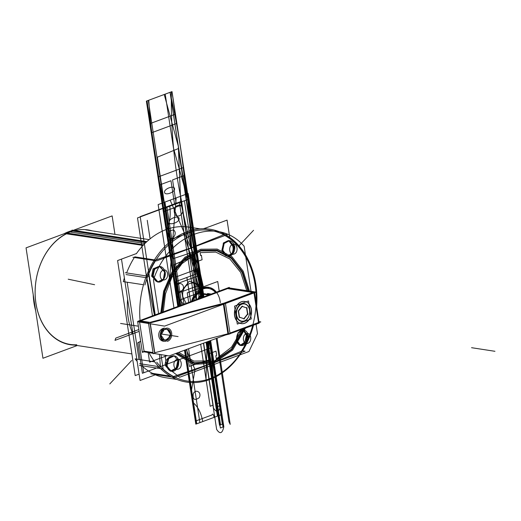<?xml version="1.0" encoding="UTF-8"?>
<svg xmlns="http://www.w3.org/2000/svg" width="521" height="521" viewBox="0 0 521 521"><rect width="100%" height="100%" fill="white"/><g stroke="black" fill="none" stroke-linecap="round" stroke-linejoin="round"><path stroke-width="0.78" d="M227.065 288.198L254.391 292.151L259.132 323.163L230.067 333.674M229.976 333.075L258.52 322.486L253.994 292.926L258.52 322.486L229.976 333.075L258.52 322.486L253.994 292.926L258.52 322.486L229.976 333.075L258.52 322.486L253.994 292.926M252.757 292.476L227.644 288.614L252.757 292.476L227.644 288.614L252.757 292.476L227.644 288.614L140.592 320.923M229.403 287.963L229.312 287.364L137.629 321.398L142.376 352.404L143.483 351.994M139.628 322.284L144.05 351.154L139.628 322.284L144.05 351.154L152.998 352.535L144.05 351.154L152.998 352.535L144.05 351.154L139.628 322.284L144.05 351.154L152.998 352.535M228.875 287.879L256.247 292.092L164.564 326.12L137.681 321.731M150.211 322.903L223.346 303.958M225.411 303.261L253.955 292.665M139.485 321.34L148.511 322.727M259.093 322.896L254.463 291.845L223.262 303.424L228.009 334.436L230.087 333.831L225.346 302.818L148.439 322.746L153.187 353.752L153.832 353.59M225.45 335.029L228.003 334.371M223.997 304.062L228.517 333.616M227.911 333.779L154.77 352.724M154.574 352.776L150.152 323.906M164.187 329.226L161.165 331.128L164.187 329.226L161.165 331.128L164.187 329.226L166.336 329.116L164.187 329.226M160.872 338.474L163.093 339.894L165.821 339.92C171.37 336.332 171.696 332.763 166.792 329.213C171.696 332.763 171.37 336.332 165.821 339.92C171.37 336.332 171.696 332.763 166.792 329.213C171.696 332.763 171.37 336.332 165.821 339.92L163.093 339.894L160.872 338.474L163.093 339.894L165.821 339.92L163.093 339.894L160.872 338.474M241.288 323.613A11.208 8.421 98.7 0 0 244.544 323.235A11.208 8.421 98.7 0 0 248.81 319.822A11.208 8.421 -81.3 0 1 244.544 323.235A11.208 8.421 -81.3 0 1 239.745 323.189A11.208 8.421 98.7 0 0 241.197 323.6M236.808 320.949A11.208 8.421 -81.3 0 1 235.023 309.279A11.208 8.421 98.7 0 0 236.808 320.949A11.208 8.421 -81.3 0 1 235.023 309.279A11.208 8.421 98.7 0 0 236.808 320.949A11.208 8.421 -81.3 0 1 235.023 309.279M236.99 305.221A11.208 8.421 -81.3 0 1 241.262 301.809A11.208 8.421 98.7 0 0 236.99 305.221A11.208 8.421 -81.3 0 1 241.262 301.809A11.208 8.421 -81.3 0 1 246.068 301.854A11.208 8.421 98.7 0 0 244.61 301.451A11.208 8.421 98.7 0 0 241.262 301.809A11.208 8.421 98.7 0 0 236.99 305.221A11.208 8.421 -81.3 0 1 241.262 301.809A11.208 8.421 -81.3 0 1 246.068 301.854A11.208 8.421 98.7 0 0 241.262 301.809A11.208 8.421 -81.3 0 1 246.068 301.854M249.005 304.101A11.208 8.421 -81.3 0 1 250.79 315.752A11.208 8.421 98.7 0 0 249.005 304.101A11.208 8.421 -81.3 0 1 250.79 315.752A11.208 8.421 98.7 0 0 249.005 304.101A11.208 8.421 -81.3 0 1 250.79 315.752M241.965 301.666A11.208 8.421 98.7 0 0 234.593 313.128A11.208 8.421 98.7 0 0 241.373 323.626A11.208 8.421 98.7 0 0 245.241 323.046M244.193 323.43A11.208 8.421 98.7 0 0 251.565 311.975A11.208 8.421 98.7 0 0 244.785 301.477A11.208 8.421 98.7 0 0 240.917 302.056M142.246 351.551L169.123 355.941L260.806 321.906L259.022 321.633M139.185 320.708L150.126 322.395M150.367 323.938L154.874 353.407M164.714 329.181A5.594 4.201 98.7 0 0 161.035 334.899A5.594 4.201 98.7 0 0 164.421 340.141A5.594 4.201 98.7 0 0 166.349 339.855M164.434 329.265L160.937 335.01L164.376 340.135L163.516 340.005M164.395 340.135L166.069 339.959M162.689 339.757L160.227 336.136M160.917 331.643L161.341 330.933M166.98 340.226A5.594 4.201 98.7 0 0 170.66 334.502A5.594 4.201 98.7 0 0 167.274 329.259A5.594 4.201 98.7 0 0 165.346 329.552M166.336 339.998L167.156 340.122L170.641 334.371L167.215 329.252L164.701 329.305L167.215 329.252M166.564 340.91A6.721 5.054 -81.3 0 1 164.245 341.255A6.721 5.054 -81.3 0 1 160.175 334.957A6.721 5.054 -81.3 0 1 164.603 328.08M165.359 328.53A6.721 5.054 -81.3 0 1 167.677 328.178A6.721 5.054 -81.3 0 1 171.748 334.482A6.721 5.054 -81.3 0 1 167.326 341.359M219.204 291.115L217.732 281.496L187.228 292.822L188.7 302.44M191.513 301.399L202.597 287.911L191.513 301.399A19.72 14.816 -81.3 0 1 202.597 287.911A19.72 14.816 -81.3 0 1 216.391 292.164A19.72 14.816 98.7 0 0 202.597 287.911A19.72 14.816 98.7 0 0 194.138 295.322A19.72 14.816 98.7 0 0 192.171 299.38A19.72 14.816 98.7 0 0 191.513 301.399A19.72 14.816 -81.3 0 1 202.597 287.911A19.72 14.816 -81.3 0 1 216.391 292.164A19.72 14.816 -81.3 0 0 202.597 287.911L210.067 287.638L216.391 292.164L210.067 287.638L202.597 287.911A19.72 14.816 98.7 0 0 191.513 301.399A19.72 14.816 -81.3 0 1 202.597 287.911A19.72 14.816 98.7 0 1 220.311 302.662M203.516 293.922A13.435 10.094 98.7 0 0 197.667 299.113A13.435 10.094 -81.3 0 1 203.516 293.922A13.435 10.094 98.7 0 0 197.667 299.113A13.435 10.094 -81.3 0 1 203.516 293.922L197.667 299.113L203.516 293.922L209.266 294.808M114.952 234.359L112.132 215.909L26.05 247.859L42.943 358.259L77.271 345.521M154.757 361.9L135.095 358.871A76.196 57.245 98.7 0 0 137.134 361.346A76.196 57.245 98.7 0 1 135.095 358.871A76.196 57.245 98.7 0 0 137.134 361.346M156.749 362.206A76.196 57.245 98.7 0 0 187.293 381.059A76.196 57.245 98.7 0 1 156.749 362.206A76.196 57.245 98.7 0 0 187.293 381.059A76.196 57.245 98.7 0 0 253.232 325.078A76.196 57.245 98.7 0 1 187.293 381.059A76.196 57.245 98.7 0 0 253.232 325.078M256.462 304.915A76.196 57.245 98.7 0 0 210.464 230.438A76.196 57.245 98.7 0 1 256.462 304.915A76.196 57.245 98.7 0 0 210.464 230.438A76.196 57.245 98.7 0 0 144.929 284.961A76.196 57.245 98.7 0 1 210.464 230.438A76.196 57.245 98.7 0 0 144.929 284.961M143.522 284.746L123.275 281.627A76.196 57.245 98.7 0 1 124.382 277.993A76.196 57.245 98.7 0 0 123.275 281.627L143.522 284.746L123.275 281.627A76.196 57.245 98.7 0 1 124.382 277.993M155.343 374.801A76.196 57.245 98.7 0 0 165.645 377.725A76.196 57.245 98.7 0 1 155.343 374.801A76.196 57.245 98.7 0 0 165.645 377.725L176.958 379.47M200.129 228.849L188.817 227.11A76.196 57.245 98.7 0 0 136.313 253.786A76.196 57.245 98.7 0 1 188.817 227.11A76.196 57.245 98.7 0 0 136.313 253.786M155.063 259.966L155.948 260.096M240.891 351.258L241.777 351.395M247.28 340.473A76.196 57.245 98.7 0 0 234.541 242.604M159.967 366.804L160.852 366.94M143.627 244.824L65.841 232.854A57.798 43.425 98.7 0 1 73.266 230.334M121.517 259.276L140.064 380.473L155.896 374.592M203.809 228.732L227.065 220.103L229.709 237.361M152.562 373.368A76.196 57.245 -81.3 0 1 141.758 365.742A76.196 57.245 -81.3 0 0 152.562 373.368A76.196 57.245 -81.3 0 1 141.758 365.742A76.196 57.245 -81.3 0 0 152.562 373.368L170.139 376.071L152.562 373.368M138.996 359.47L127.176 282.226M126.623 272.919A76.196 57.245 -81.3 0 1 134.32 257.485A76.196 57.245 -81.3 0 0 126.623 272.919A76.196 57.245 -81.3 0 1 134.32 257.485A76.196 57.245 -81.3 0 0 126.623 272.919M146.088 242.369L71.24 230.855A57.798 43.425 98.7 0 0 63.888 233.812M33.22 294.736A57.798 43.425 98.7 0 0 35.688 310.829M207.019 341.874L205.997 380.773A77.323 58.092 98.7 0 0 241.542 352.502M215.479 292.502A18.593 13.969 98.7 0 0 202.037 289.37L183.425 233.239A77.323 58.092 98.7 0 1 224.818 234.281M242.61 350.809A77.323 58.092 98.7 0 0 253.571 324.948M256.671 306.244A77.323 58.092 98.7 0 0 226.173 235.056M202.89 288.992L202.63 288.041M212.614 288.921C214.808 290.679 215.531 291.128 214.789 290.262M192.679 300.962A18.593 13.969 98.7 0 1 203.776 288.725L190.647 230.556A77.323 58.092 98.7 0 0 140.051 320.493M210.425 340.61L213.219 378.09A77.323 58.092 98.7 0 1 149.091 352.86M245.788 343.567A76.196 57.245 98.7 0 1 241.379 351.33L209.273 364.244L241.379 351.33A76.196 57.245 98.7 0 0 245.788 343.567A76.196 57.245 -81.3 0 1 241.379 351.33L209.273 364.244L208.732 341.235L209.273 364.244L173.382 376.572A76.196 57.245 -81.3 0 1 162.572 368.946A76.196 57.245 98.7 0 0 173.382 376.572A76.196 57.245 -81.3 0 1 162.572 368.946A76.196 57.245 -81.3 0 0 173.382 376.572L209.273 364.244L178.736 374.827M160.422 366.478L159.433 354.449L160.422 366.478M154.411 315.166L146.987 278.514L154.411 315.166M147.443 276.123A76.196 57.245 -81.3 0 1 155.134 260.689A76.196 57.245 98.7 0 0 147.443 276.123A76.196 57.245 -81.3 0 1 155.134 260.689A76.196 57.245 -81.3 0 0 147.443 276.123M191.441 247.709L223.548 234.802L191.441 247.709L155.551 260.038L191.441 247.709L223.548 234.802L191.441 247.709L163.099 257.576M191.5 247.924L202.395 287.188L191.5 247.924M192.366 298.585C192.008 299.862 192.549 298.943 193.975 295.837L194.138 295.322M139.452 365.39L163.164 369.037L160.969 354.684M125.274 272.711L148.98 276.358L154.893 314.99M158.651 366.602L139.641 363.678L158.651 366.602M126.004 274.567L145.808 277.615L126.004 274.567M132.914 257.27L156.534 260.904L227.254 234.658L221.796 233.818M154.437 259.868L134.731 256.833L154.437 259.868M150.751 373.804L174.366 377.438L245.085 351.187L242.206 350.744M234.437 246.785A7.835 5.887 98.7 0 0 229.741 240.728A7.835 5.887 98.7 0 0 222.806 251.102M229.292 240.682L233.493 246.172L234.118 246.27L229.598 240.709M221.842 250.497L223.483 243.3L229.455 240.682L224.173 243.424L222.682 250.627M222.975 250.21A7.835 5.887 98.7 0 0 227.67 256.26A7.835 5.887 98.7 0 0 234.606 245.892M222.154 250.549L222.955 250.666L227.625 256.254M227.644 256.26L232.9 253.512L234.404 246.316L233.805 246.218L232.32 253.193L227.234 256.176M164.949 272.574A7.835 5.887 98.7 0 0 160.253 266.518A7.835 5.887 98.7 0 0 153.324 276.892M164.851 272.092L160.051 266.485L154.6 269.168L152.985 276.384L152.36 276.286L154.001 269.09L159.374 266.381L160.051 266.485M153.493 276A7.835 5.887 98.7 0 0 158.189 282.05A7.835 5.887 98.7 0 0 165.124 271.682M153.265 276.43L158.058 282.03L157.309 281.92L152.673 276.338L153.265 276.43M158.124 282.043L163.535 279.321L165.124 272.131L164.323 272.014M178.931 361.932A7.835 5.887 98.7 0 0 174.235 355.876A7.835 5.887 98.7 0 0 167.306 366.25M177.993 361.32L178.788 361.444L174.19 355.869L168.7 358.565L166.935 365.735L166.336 365.644L167.983 358.448L173.356 355.739M166.844 365.26A7.835 5.887 98.7 0 0 171.539 371.31A7.835 5.887 98.7 0 0 178.475 360.942M166.648 365.696L171.259 371.271L170.66 371.18L166.023 365.599L166.648 365.696M171.396 371.291L176.801 368.484L178.514 361.398M177.674 361.274L176.189 368.243L171.103 371.226M248.419 336.143A7.835 5.887 98.7 0 0 243.724 330.086A7.835 5.887 98.7 0 0 236.788 340.454M243.274 330.04L247.475 335.531L248.068 335.622L243.587 330.067L238.318 332.769L236.619 339.979L235.818 339.855M236.326 339.471A7.835 5.887 98.7 0 0 241.021 345.521A7.835 5.887 98.7 0 0 247.957 335.153M236.345 339.933L240.813 345.488L240.142 345.39M240.917 345.508L246.133 342.727L247.788 335.576L247.156 335.478L245.671 342.453L240.585 345.436M70.752 231.76A58.085 43.634 -81.3 0 1 92.158 230.849A58.085 43.634 -81.3 0 0 70.752 231.76M74.581 345.11A58.085 43.634 -81.3 0 1 35.148 295.036A58.085 43.634 -81.3 0 1 70.511 231.852A58.085 43.634 -81.3 0 0 35.148 295.036A58.085 43.634 -81.3 0 0 74.581 345.11M71.703 230.725L72.028 230.119L146.87 241.633M74.353 230.842L146.531 241.946L74.353 230.842M64.48 233.512L143.158 245.319M66.681 233.695L143.047 245.437L66.681 233.695A57.798 43.425 98.7 0 0 35.428 298.924A57.798 43.425 98.7 0 0 76.737 344.765A57.798 43.425 -81.3 0 1 35.428 298.924A57.798 43.425 -81.3 0 1 66.681 233.695L143.047 245.437L66.681 233.695A57.798 43.425 98.7 0 0 35.428 298.924A57.798 43.425 98.7 0 0 76.737 344.765M208.595 295.055L202.89 294.176M209.846 294.593L204.147 293.714M237.289 324.101L251.272 318.911L248.524 300.943L234.541 306.133L237.289 324.101M244.225 321.125A9 6.76 -81.3 0 1 236.215 315.01A9 6.76 -81.3 0 1 241.588 303.919A9 6.76 -81.3 0 1 249.598 310.041A9 6.76 -81.3 0 1 244.225 321.125A9 6.76 98.7 0 0 249.598 310.041A9 6.76 98.7 0 0 241.588 303.919A9 6.76 98.7 0 0 236.215 315.01A9 6.76 98.7 0 0 244.225 321.125A9 6.76 -81.3 0 1 236.215 315.01A9 6.76 -81.3 0 1 241.588 303.919A9 6.76 -81.3 0 1 249.598 310.041A9 6.76 -81.3 0 1 244.225 321.125A9 6.76 98.7 0 0 249.598 310.041A9 6.76 98.7 0 0 241.588 303.919A9 6.76 98.7 0 0 236.215 315.01A9 6.76 98.7 0 0 244.225 321.125A9 6.76 -81.3 0 0 249.598 310.041A9 6.76 -81.3 0 0 241.588 303.919A9 6.76 98.7 0 0 236.215 315.01A9 6.76 98.7 0 0 244.225 321.125M239.484 317.243L243.854 318.696M243.88 318.657L247.54 314.065L243.88 318.657L247.54 314.065L246.596 307.891L242.193 306.426L246.596 307.891L247.54 314.065L243.88 318.657L247.54 314.065L246.596 307.891L242.193 306.426M241.959 306.348L238.488 310.711M238.318 311.284L239.211 317.107L238.318 311.284L239.211 317.107L238.318 311.284L239.211 317.107L244.401 318.832M243.958 321.021A8.72 6.552 98.7 0 0 249.572 310.145A8.72 6.552 98.7 0 0 241.412 304.388M242.226 304.082A8.72 6.552 98.7 0 0 236.606 314.958A8.72 6.552 98.7 0 0 244.772 320.715M243.887 319.021L248.029 313.818M247.859 314.489L246.798 307.553M247.143 308.028L241.933 306.296M242.447 306.101L238.305 311.304M238.475 310.64L239.536 317.576M207.026 227.54L203.32 228.732M139.094 374.137L135.193 375.589L117.59 260.552L136.489 253.538M132.953 334A57.798 43.425 -81.3 0 1 128.114 317.432A57.798 43.425 -81.3 0 0 132.953 334A57.798 43.425 -81.3 0 1 128.114 317.432A57.798 43.425 -81.3 0 1 127.632 299.243A57.798 43.425 -81.3 0 0 128.114 317.432A57.798 43.425 -81.3 0 1 127.632 299.243M248.81 319.822A11.208 8.421 -81.3 0 1 244.544 323.235A11.208 8.421 98.7 0 0 248.81 319.822A11.208 8.421 -81.3 0 1 244.544 323.235A11.208 8.421 -81.3 0 1 239.745 323.189A11.208 8.421 98.7 0 0 244.544 323.235A11.208 8.421 -81.3 0 1 239.745 323.189M180.754 305.391L176.378 276.814L199.582 268.204L203.952 296.781L188.14 193.454L203.952 296.781L199.582 268.204L203.952 296.781L199.582 268.204L176.378 276.814L199.582 268.204L170.139 200.136L199.582 268.204L176.378 276.814L180.754 305.391L164.942 202.063L188.14 193.454L203.952 296.781L188.14 193.454L164.942 202.063L180.754 305.391L176.378 276.814L180.754 305.391L179.921 299.953L203.118 291.343L203.952 296.781L203.118 291.343L179.921 299.953L180.754 305.391M200.631 298.012L199.139 284.642L189.299 281.112L181.536 291.174L184.076 304.153L181.536 291.174L189.299 281.112L199.139 284.642L200.631 298.012M182.669 209.071C181.868 202.076 173.037 205.352 174.346 212.158C175.147 219.146 183.978 215.87 182.669 209.071C181.868 202.076 173.037 205.352 174.346 212.158C175.147 219.146 183.978 215.87 182.669 209.071M173.955 307.911L158.143 204.59L170.139 200.136L158.143 204.59L173.955 307.911L169.579 279.341L176.144 197.908L188.14 193.454L176.144 197.908L169.579 279.341L173.955 307.911M167.189 355.641L149.618 362.16L148.172 352.717L149.618 362.16L167.189 355.641M199.589 290.842C197.993 276.833 180.292 283.398 182.923 297.029L186.147 303.385L182.923 297.029C180.292 283.398 197.993 276.833 199.589 290.842L198.553 298.78L199.589 290.842M177.798 306.485L162.852 208.797L177.798 306.485L162.852 208.797L177.798 306.485L162.852 208.797L177.798 306.485L162.852 208.797L177.798 306.485L162.852 208.797L177.798 306.485L162.852 208.797L177.798 306.485L162.852 208.797L178.553 306.205L162.852 208.797L188.491 199.276L169.768 206.225C170.94 215.355 169.755 223.561 166.225 230.849L175.955 294.417L183.503 304.368L175.955 294.417L166.225 230.849C169.755 223.561 170.94 215.355 169.768 206.225L181.165 201.998C181.464 205.372 181.061 206.583 179.966 205.619L163.307 211.806L177.798 306.485L162.852 208.797L177.798 306.485L162.852 208.797L177.798 306.485L162.852 208.797L177.798 306.485L162.852 208.797L177.798 306.485L163.307 211.806L179.966 205.619C181.061 206.583 181.464 205.372 181.165 201.998L188.491 199.276L203.437 296.97L188.491 199.276L162.852 208.797L188.491 199.276L162.852 208.797L188.491 199.276L203.437 296.97L188.491 199.276L162.852 208.797L146.375 101.12L172.015 91.605L188.491 199.276L162.852 208.797L146.375 101.12L172.015 91.605L203.437 296.97L188.491 199.276L202.812 297.204L188.491 199.276L203.437 296.97L188.491 199.276L165.235 207.912C156.691 173.154 151.194 137.257 148.759 100.234L172.015 91.605L188.491 199.276L165.235 207.912C156.691 173.154 151.194 137.257 148.759 100.234L172.015 91.605L203.437 296.97L188.491 199.276L203.437 296.97L188.491 199.276L203.437 296.97L188.491 199.276L162.852 208.797L188.491 199.276L162.852 208.797L188.491 199.276L203.437 296.97L188.491 199.276L162.852 208.797L146.375 101.12L172.015 91.605L188.491 199.276L162.852 208.797L146.375 101.12L172.015 91.605L203.437 296.97L188.491 199.276L162.852 208.797L188.491 199.276L162.852 208.797L188.491 199.276L203.437 296.97L188.491 199.276L162.852 208.797L188.491 199.276L162.852 208.797L188.491 199.276L203.437 296.97L188.491 199.276L162.852 208.797L146.375 101.12L169.996 92.347C178.071 127.28 183.568 163.177 186.472 200.025L162.852 208.797L146.375 101.12L169.996 92.347C178.071 127.28 183.568 163.177 186.472 200.025L162.852 208.797L188.491 199.276L162.852 208.797L188.491 199.276L203.437 296.97L188.491 199.276L162.852 208.797L188.491 199.276L203.437 296.97M155.225 314.866L140.195 216.632L181.243 201.393L196.274 299.627L181.243 201.393L196.274 299.627L181.243 201.393L140.195 216.632L181.243 201.393L140.195 216.632L155.225 314.866M494.95 351.297L471.557 347.696L494.95 351.297M210.132 340.721L221.445 414.631L195.805 424.146L184.493 350.236L195.805 424.146L184.493 350.236L195.805 424.146L214.118 417.347C213.408 414.13 212.698 413.329 212.001 414.957L195.342 421.137L212.001 414.957C212.698 413.329 213.408 414.13 214.118 417.347L202.721 421.58C201.126 412.612 197.693 406.12 192.431 402.095L191.018 392.873L195.043 369.539L186.251 349.584L195.043 369.539L191.018 392.873L192.431 402.095C197.693 406.12 201.126 412.612 202.721 421.58L221.445 414.631L195.805 424.146L221.445 414.631L210.132 340.721M178.078 336.586L161.119 333.974L178.078 336.586M164.024 328.145C155.733 330.053 157.772 343.365 165.991 341.001C157.772 343.365 155.733 330.053 164.024 328.145M248.003 338.858A76.196 57.245 98.7 0 0 252.75 325.254A76.196 57.245 -81.3 0 1 248.003 338.858A76.196 57.245 98.7 0 0 252.75 325.254M256.143 302.825A76.196 57.245 98.7 0 0 255.967 292.19A76.196 57.245 -81.3 0 1 256.143 302.825A76.196 57.245 98.7 0 0 255.967 292.19M255.961 292.047A76.196 57.245 98.7 0 0 224.903 235.531A76.196 57.245 -81.3 0 1 255.961 292.047A76.196 57.245 98.7 0 0 224.903 235.531M228.367 240.546L223.353 242.994L222.46 250.594L223.353 242.994L228.367 240.546L223.353 242.994L222.46 250.594C224.512 260.474 235.303 255.804 232.744 246.055L228.66 240.637M240.22 345.358L244.733 342.206L246.407 335.368L244.733 342.206L240.22 345.358L244.733 342.206L246.407 335.368L243.164 330.021M242.806 329.943L238.058 332.756L236.124 339.9L238.058 332.756L242.806 329.943L238.058 332.756L236.124 339.9L239.894 345.345M157.687 281.959L163.418 279.113L164.629 272.06L163.418 279.113L157.687 281.959L163.418 279.113L164.629 272.06L159.511 266.433M159.159 266.355L153.083 268.836L151.604 276.169L153.083 268.836L159.159 266.355L153.083 268.836L151.604 276.169L157.531 281.946M170.517 371.089L176.065 368.047L178.299 361.366L176.065 368.047L170.517 371.089L176.065 368.047L178.299 361.366C178.312 351.799 164.219 355.967 165.274 365.482L170.204 371.082M210.419 357.745L210.894 360.851L193.819 361.105L178.664 352.398L193.819 361.105L210.894 360.851L210.419 357.745L209.592 358.051L210.419 357.745M163.301 311.864L165.489 293.792L171.956 277.113L182.011 263.606L194.587 254.717L195.036 257.648L194.209 257.96L194.887 262.415L202.089 259.738L201.406 255.283L200.578 255.59L200.129 252.659L215.714 252.086L229.898 259.009L240.735 272.47L246.739 290.627L240.735 272.47L229.898 259.009L215.714 252.086L200.129 252.659L200.578 255.59L201.406 255.283L202.089 259.738L194.887 262.415L194.209 257.96L195.036 257.648L194.587 254.717L182.011 263.606L171.956 277.113L165.489 293.792L163.301 311.864M242.46 329.07L231.487 347.227L216.306 358.839L215.831 355.732L216.658 355.426L216.007 351.141L208.941 353.766L209.592 358.051L208.941 353.766L216.007 351.141L216.658 355.426L215.831 355.732L216.306 358.839L231.487 347.227L242.46 329.07M138.365 326.192L120.566 323.45M174.463 284.687L200.103 275.173L201.516 284.394L175.877 293.909L174.463 284.687L200.103 275.173L201.516 284.394L175.877 293.909L174.463 284.687M157.987 177.01L183.626 167.495L193.356 231.064L167.716 240.578L157.987 177.01L183.626 167.495L193.356 231.064L167.716 240.578L157.987 177.01M164.584 192.347C164.825 196.046 175.369 192.132 174.515 188.661C174.275 184.962 163.731 188.876 164.584 192.347C164.825 196.046 175.369 192.132 174.515 188.661C174.275 184.962 163.731 188.876 164.584 192.347M179.094 218.573C178.853 214.867 168.303 218.781 169.156 222.259C169.403 225.958 179.947 222.044 179.094 218.573C178.853 214.867 168.303 218.781 169.156 222.259C169.403 225.958 179.947 222.044 179.094 218.573M176.88 123.386L151.233 132.901L149.827 123.679L175.466 114.164L176.88 123.386L151.233 132.901L149.827 123.679L175.466 114.164L176.88 123.386M144.923 243.496L70.4 232.034L144.923 243.496M70.133 231.995L68.525 231.747L70.133 231.995M244.128 246.238L251.018 291.285L244.128 246.238C217.498 215.505 168.322 233.76 153.461 279.888C168.322 233.76 217.498 215.505 244.128 246.238M256.032 324.036L257.498 333.642L248.96 351.512L179.634 377.25L166.837 367.292L165.001 355.302L166.837 367.292L179.634 377.25L248.96 351.512L257.498 333.642L256.032 324.036M158.618 313.603L153.461 279.888L158.618 313.603M163.171 270.21C158.312 271.695 159.869 281.887 164.643 279.803C169.501 278.312 167.944 268.12 163.171 270.21C158.312 271.695 159.869 281.887 164.643 279.803C169.501 278.312 167.944 268.12 163.171 270.21M176.84 359.516C171.976 361.007 173.532 371.199 178.306 369.115C183.164 367.624 181.608 357.432 176.84 359.516C171.976 361.007 173.532 371.199 178.306 369.115C183.164 367.624 181.608 357.432 176.84 359.516M246.322 333.727C241.457 335.218 243.02 345.41 247.788 343.326C252.652 341.835 251.089 331.643 246.322 333.727C241.457 335.218 243.02 345.41 247.788 343.326C252.652 341.835 251.089 331.643 246.322 333.727M232.653 244.414C227.794 245.905 229.351 256.098 234.124 254.014C238.983 252.522 237.426 242.33 232.653 244.414C227.794 245.905 229.351 256.098 234.124 254.014C238.983 252.522 237.426 242.33 232.653 244.414M249.292 290.503L243.203 271.22L231.995 256.762L217.192 249.084L200.8 249.227L185.04 257.179L172.054 271.858L163.607 291.265L160.833 312.782L163.607 291.265L172.054 271.858L185.04 257.179L200.8 249.227L217.192 249.084L231.995 256.762L243.203 271.22L249.292 290.503M175.584 353.544L193.499 364.381L213.936 363.137L232.594 350.073L245.567 327.924L232.594 350.073L213.936 363.137L193.499 364.381L175.584 353.544M202.903 289.018L187.013 231.754L202.903 289.018M209.273 364.244L208.732 341.235L209.273 364.244L173.382 376.572L209.273 364.244L241.379 351.33M222.46 250.594C224.512 260.474 235.303 255.804 232.744 246.055C235.303 255.804 224.512 260.474 222.46 250.594M176.788 286.172C176.033 291.877 177.993 293.18 182.689 290.086C185.815 284.518 178.801 280.839 176.788 286.172C176.033 291.877 177.993 293.18 182.689 290.086C185.815 284.518 178.801 280.839 176.788 286.172M169.358 237.622C172.698 240.976 177.895 232.757 173.493 229.989C168.407 230.516 167.033 233.063 169.358 237.622C172.698 240.976 177.895 232.757 173.493 229.989C168.407 230.516 167.033 233.063 169.358 237.622M178.299 361.366C178.312 351.799 164.219 355.967 165.274 365.482C164.219 355.967 178.312 351.799 178.299 361.366M199.165 397.757C202.291 392.196 195.277 388.51 193.265 393.843C192.51 399.555 194.47 400.857 199.165 397.757C202.291 392.196 195.277 388.51 193.265 393.843C192.51 399.555 194.47 400.857 199.165 397.757M137.726 342.779L140.663 341.229L137.726 342.779L142.396 373.283L137.726 342.779M210.647 340.526L211.721 347.553L142.396 373.283L211.721 347.553L143.724 372.789L139.055 342.284L140.696 341.424L139.055 342.284L140.696 341.424L139.055 342.284L143.724 372.789L139.055 342.284L143.724 372.789L211.721 347.553L143.724 372.789L211.721 347.553L210.647 340.526L223.385 423.775L223.008 427.031L209.82 340.832L221.145 414.742L196.098 424.042L184.792 350.125L196.098 424.042L221.145 414.742L209.839 340.825L223.008 427.031L223.385 423.775L220.552 424.823L207.814 341.581L220.552 424.823L223.385 423.775L210.647 340.526L223.835 426.725L220.37 428.015L207.182 341.815L220.37 428.015L207.182 341.815L220.37 428.015L223.835 426.725C222.35 433.583 219.953 434.475 216.638 429.395L203.444 343.202L216.638 429.395C219.953 434.475 222.35 433.583 223.835 426.725L220.37 428.015L223.835 426.725L210.647 340.526L223.835 426.725L210.647 340.526L223.835 426.725L210.647 340.526L223.385 423.775L210.647 340.526L220.136 402.557L219.758 405.781L209.82 340.832L219.758 405.781L220.136 402.557L217.172 403.658L207.677 341.626L217.172 403.658L220.136 402.557L210.647 340.526L220.585 405.475L217.25 406.712L207.312 341.763L217.25 406.712L207.312 341.763L217.25 406.712L220.585 405.475C219.126 412.209 216.769 413.081 213.519 408.099L203.581 343.15L213.519 408.099C216.769 413.081 219.126 412.209 220.585 405.475L217.25 406.712L220.585 405.475L219.308 402.863L209.82 340.832L219.308 402.863L220.585 405.475L210.647 340.526L221.959 414.442L196.743 423.801L185.43 349.884L196.3 423.964L184.988 350.053L196.3 423.964L185.43 349.891L196.743 423.801L221.959 414.442M172.015 91.605L188.491 199.276L172.015 91.605L188.491 199.276L162.852 208.797L146.375 101.12L172.015 91.605L188.491 199.276L162.852 208.797L146.375 101.12L172.015 91.605L188.491 199.276L162.852 208.797L146.375 101.12L172.015 91.605L188.491 199.276L162.852 208.797L146.375 101.12L172.015 91.605L188.491 199.276L162.852 208.797L146.375 101.12L172.015 91.605L188.491 199.276L162.852 208.797L146.375 101.12L172.015 91.605L188.491 199.276L162.852 208.797L146.375 101.12L172.015 91.605L188.491 199.276L162.852 208.797L146.375 101.12L172.015 91.605L188.491 199.276L162.852 208.797L146.375 101.12L172.015 91.605M181.679 201.803L188.836 251.07L201.692 297.615L188.836 251.07L181.679 201.803L163.503 208.55L181.679 201.803C174.235 166.258 170.797 129.599 171.357 91.846C170.797 129.599 174.235 166.258 181.679 201.803M178.456 306.244L163.503 208.55L187.834 199.523L195.942 299.751L187.834 199.523L163.503 208.55L187.834 199.523L163.503 208.55L147.026 100.872L165.203 94.132L173.519 148.277L187.834 199.523L173.519 148.277L165.203 94.132L147.026 100.872L171.357 91.846L147.026 100.872L178.456 306.244M170.067 92.321L178.325 146.46L180.702 202.168L163.444 208.576L146.968 100.898L170.067 92.321L178.325 146.46L180.702 202.168L163.444 208.576L146.968 100.898L170.067 92.321M164.226 94.49L178.234 145.887L186.544 199.999L163.444 208.576L146.968 100.898L164.226 94.49L178.234 145.887L186.544 199.999L163.444 208.576L146.968 100.898L164.226 94.49M186.544 199.999L194.47 248.973L196.554 299.523L194.47 248.973L186.544 199.999L163.444 208.576L186.544 199.999M178.397 306.263L163.444 208.576L180.702 202.168L202.285 297.4L180.702 202.168L163.444 208.576L178.397 306.263L163.444 208.576L178.397 306.263L163.477 208.563L176.228 203.828L172.568 179.901L183.906 175.694L196.104 253.349L202.356 297.367L196.104 253.349L183.906 175.694L172.568 179.901L176.228 203.828L163.477 208.563L178.423 306.257M222.33 424.166L219.504 425.214L206.765 341.971L219.504 425.214L222.33 424.166L209.592 340.916L222.33 424.166M230.21 424.361L228.934 421.717L216.195 338.468L228.934 421.717L230.21 424.361L217.023 338.162L230.21 424.361M194.815 253.825L186.577 199.992L194.815 253.825M179.712 305.775L164.766 208.087L186.577 199.992L164.766 208.087L186.577 199.992L164.766 208.087L148.29 100.41L170.1 92.315L201.523 297.68L186.577 199.992L164.766 208.087L148.29 100.41L170.1 92.315L186.577 199.992L164.766 208.087L186.577 199.992L164.766 208.087L148.29 100.41L170.1 92.315L186.577 199.992L170.1 92.315L148.29 100.41L179.712 305.775M238.996 245.847L253.538 230.308L238.996 245.847M94.601 284.72L68.212 279.204L94.601 284.72M187.996 199.465L202.916 297.165L187.97 199.471L163.347 208.608L187.97 199.471M178.293 306.302L163.347 208.608L178.293 306.302M209.195 341.066L220.95 414.814L196.3 423.964L220.95 414.814L196.3 423.964L220.95 414.814L196.326 423.957L185.014 350.04L196.326 423.957L220.924 414.827L209.195 341.066M109.781 383.925L131.728 360.467L109.781 383.925M178.345 306.283L163.347 208.608L178.345 306.283M209.637 340.903L220.95 414.814L209.637 340.903M187.567 258.859L194.815 256.202L201.178 297.81L194.815 256.202L173.806 264.805L187.567 258.859M207.872 341.555L210.595 359.334L189.357 366.413L186.752 349.396L189.357 366.413L210.595 359.334L207.872 341.555M180.058 305.645L173.806 264.805L180.058 305.645M194.125 251.715L172.887 258.787L157.342 157.179L178.345 148.576L194.125 251.715L172.887 258.787L157.342 157.179L178.345 148.576L194.125 251.715M150.094 238.846L147.261 220.344M171.715 262.402L160.162 184.753L170.973 180.735L174.6 204.434L187.866 199.51L202.812 297.198L187.866 199.51L174.6 204.434L170.973 180.735L160.162 184.753L171.715 262.402L178.905 306.074L171.715 262.402M152.484 315.882L137.498 217.928L179.387 202.376L194.372 300.337L179.387 202.376L194.372 300.337L179.387 202.376L137.498 217.928L179.387 202.376L137.498 217.928L152.484 315.882M178.872 306.087L174.854 281.913L186.87 277.452L190.588 301.737L186.87 277.452L190.588 301.737L186.87 277.452L198.95 272.971L174.854 281.913L178.872 306.087M139.159 331.382L115.004 340.35L115.773 338.109L138.873 329.532L115.773 338.109L138.873 329.532L115.773 338.109L115.004 340.35L115.773 338.109L115.004 340.35L139.159 331.382L115.004 340.35L139.159 331.382L131.513 334.222L132.282 331.975L138.873 329.532L132.282 331.975L138.873 329.532L132.282 331.975L131.513 334.222L132.282 331.975L131.513 334.222L139.159 331.382M203.639 343.131L213.135 405.156L210.165 406.256L200.676 344.231L210.165 406.256L213.135 405.156L203.639 343.131M178.768 306.127L175.336 281.731L186.902 277.439L190.621 301.724L186.902 277.439L190.621 301.724L186.902 277.439L198.468 273.147L202.467 297.328L198.468 273.147L175.336 281.731L178.768 306.127M177.843 306.472L162.897 208.778L188.446 199.296L203.392 296.983L188.446 199.296L162.897 208.778L177.843 306.472M177.915 306.446L162.962 208.752L188.374 199.322L203.327 297.009L188.374 199.322L162.962 208.752L177.915 306.446M210.087 340.734L221.399 414.651L195.85 424.133L184.538 350.216L195.85 424.133L221.399 414.651L210.087 340.734M195.916 424.107L184.61 350.19L195.916 424.107L221.327 414.677L195.916 424.107M210.022 340.76L221.327 414.677L210.022 340.76M247.54 314.065L246.596 307.891L247.54 314.065M181.875 304.974L166.928 207.28L184.414 200.793L199.361 298.481L184.414 200.793L166.928 207.28L181.875 304.974M178.097 306.374L163.145 208.687L188.192 199.387L203.144 297.081L188.192 199.387L163.145 208.687L178.097 306.374M178.319 306.289L163.373 208.602L178.319 306.289M206.055 342.232L217.368 416.142L199.882 422.635L188.569 348.725L199.882 422.635L217.368 416.142L206.055 342.232M209.611 340.91L220.924 414.827L209.611 340.91M189.006 199.087L163.789 208.446L178.736 306.14L163.789 208.446L189.006 199.087L203.952 296.781M162.943 208.758L146.466 101.087L171.923 91.637L188.4 199.315L162.943 208.758L146.466 101.087L171.923 91.637L188.4 199.315L162.943 208.758L188.4 199.315L203.346 297.003L188.4 199.315L162.943 208.758L177.889 306.452L162.943 208.758M162.852 208.797L146.375 101.12L162.852 208.797L188.491 199.276L162.852 208.797M161.673 312.47L164.441 291.395L172.764 272.392L185.509 258.045L200.963 250.295L217.023 250.184L231.526 257.732L242.499 271.91L248.465 290.809L242.499 271.91L231.526 257.732L217.023 250.184L200.963 250.295L185.509 258.045L172.764 272.392L164.441 291.395L161.673 312.47L164.441 291.395L172.764 272.392L185.509 258.045L200.963 250.295L217.023 250.184L231.526 257.732L242.499 271.91L248.478 290.894M244.518 328.308L231.819 349.539L213.766 362.075L194.033 363.371L176.619 353.16L194.033 363.371L213.766 362.075L231.819 349.539L244.518 328.308L231.819 349.539L213.766 362.075L194.033 363.371L176.619 353.16M247.944 290.816L242.011 272.196L231.155 258.234L216.84 250.822L200.989 250.946L185.743 258.605L173.161 272.757L164.936 291.486L162.174 312.287L164.936 291.486L173.161 272.757L185.743 258.605L200.989 250.946L216.84 250.822L231.155 258.234L242.011 272.196L247.944 290.816L242.011 272.196L231.155 258.234L216.84 250.822L200.989 250.946L185.743 258.605L173.161 272.757L164.936 291.486L162.174 312.287M177.244 352.925L194.353 362.766L213.669 361.444L231.363 349.226L243.893 328.543L231.363 349.226L213.669 361.444L194.353 362.766L177.244 352.925L194.353 362.766L213.669 361.444L231.363 349.226L243.893 328.543M149.156 239.621L85.77 229.872M131.878 353.922L68.192 344.127M243.587 330.067L242.838 329.949M211.272 294.059L207.521 293.486"/></g></svg>
